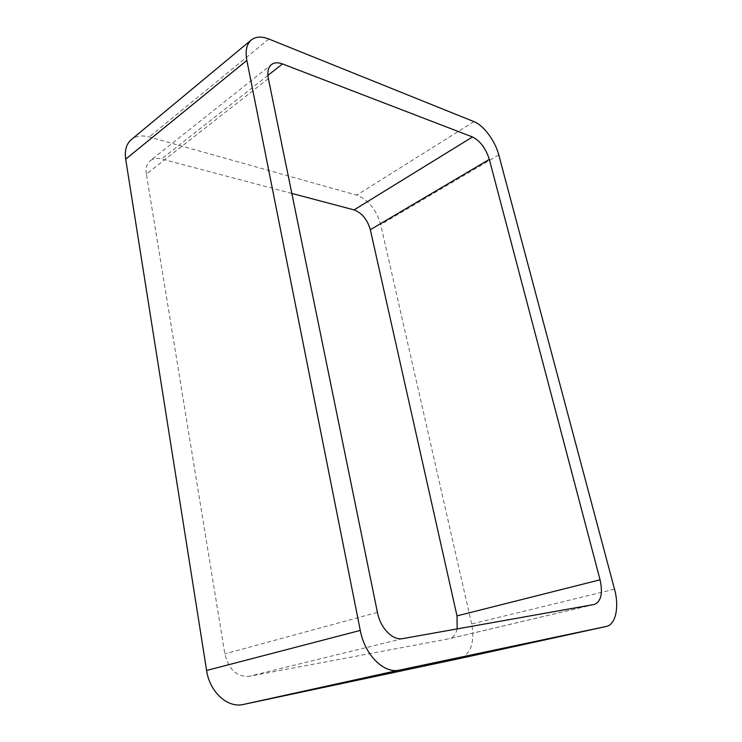 <?xml version="1.0" encoding="UTF-8"?>
<svg xmlns="http://www.w3.org/2000/svg" width="742" height="742" viewBox="0 0 742 742"><rect width="100%" height="100%" fill="white"/><g stroke="black" fill="none" stroke-linecap="round" stroke-linejoin="round"><path stroke-width="0.56" stroke-dasharray="3.71 2.78" d="M614.515 589.204L471.662 623.957C474.834 642.451 470.975 653.952 460.086 658.451M471.662 623.957L380.711 224.585C376.324 209.569 368.329 199.756 356.716 195.127L149.161 136.964C141.963 135.035 136.018 135.907 131.325 139.589M268.372 78.596L146.378 174.055L224.854 653.85C228.721 669.479 236.707 676.973 248.811 676.342L449.253 638.723L594.518 604.424M457.183 628.91C455.829 634.354 453.186 637.628 449.253 638.723M291.829 193.43L161.561 158.974C157.054 157.833 153.297 158.398 150.311 160.662L271.451 64.582M146.378 174.055C145.525 168.054 146.833 163.592 150.311 160.662M498.772 154.92L380.711 224.585M473.98 121.632L356.716 195.127M268.873 39.029L149.161 136.964M377.418 612.391L224.854 653.85M402.841 638.593L248.811 676.342M594.184 604.498L448.882 638.797M267.908 75.406L161.561 158.974"/><path stroke-width="1.11" d="M606.177 626.471L399.428 670.1L243.422 704.446L459.947 658.479L606.177 626.471L459.947 658.479M399.428 670.1C384.013 674.033 364.758 654.936 360.278 630.431L246.845 60.417C245.129 50.92 246.613 44.093 251.306 39.957C255.758 36.497 261.611 36.191 268.873 39.029L473.98 121.632C483.645 125.315 495.22 140.98 498.772 154.92L614.515 589.204C619.431 606.845 615.777 624.69 606.242 626.461M246.845 60.417L125.686 159.159C124.48 150.459 126.363 143.939 131.325 139.589L251.306 39.957M125.686 159.159L206.61 670.471C209.634 692.045 227.692 708.369 243.422 704.446M489.321 159.391C485.787 148.363 480.185 140.887 472.506 136.964L282.507 63.933C277.972 62.245 274.29 62.458 271.451 64.582C268.177 67.374 267.148 72.039 268.372 78.596L377.418 612.391C380.414 628.214 392.778 640.8 402.841 638.593L594.518 604.424C601.113 601.447 602.968 593.238 600.065 579.799L489.321 159.391L370.323 229.714L456.998 615.897L457.183 628.91M472.506 136.964L354.064 209.893C361.938 212.917 367.355 219.521 370.323 229.714M354.064 209.893L291.829 193.43M360.278 630.431L206.61 670.471M600.065 579.799L456.998 615.897M282.507 63.933L267.908 75.406"/></g></svg>
